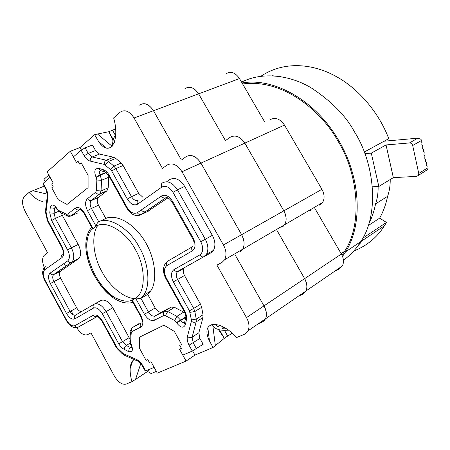 <?xml version="1.0" encoding="UTF-8"?>
<svg xmlns="http://www.w3.org/2000/svg" width="450" height="450" viewBox="0 0 450 450"><rect width="100%" height="100%" fill="white"/><g stroke="black" fill="none" stroke-linecap="round" stroke-linejoin="round"><path stroke-width="0.67" d="M280.941 76.646L272.222 75.746M260.927 76.224C287.381 58.652 317.678 66.043 335.959 76.404C358.043 88.166 379.012 112.562 388.755 138.668L364.269 152.038M362.79 238.219L386.432 222.424L379.637 218.143L368.235 225.619M386.432 222.424L384.452 225.737C377.1 237.42 366.863 245.846 353.745 251.027M368.769 223.931C371.88 217.856 374.147 211.179 375.564 203.901L387.596 196.312C385.976 204.345 383.321 211.624 379.637 218.143M361.322 241.256L360.338 243.146L358.318 245.346M387.596 196.312C389.407 191.183 390.285 185.586 390.229 179.522M375.564 203.901C377.409 198.534 378.259 192.735 378.118 186.497M342.512 256.427L345.594 251.814C363.049 224.449 360.894 177.384 338.456 140.062C315.36 100.119 273.645 77.237 242.055 82.952M241.56 82.108C263.019 71.28 290.317 75.487 310.905 87.66C331.408 101.166 345.938 115.909 354.488 131.889C374.799 163.665 379.463 214.138 360.827 241.594C355.821 249.458 350.016 255.639 343.412 260.145M310.556 210.386L310.421 209.683M242.646 83.976C286.183 78.165 324.163 115.526 337.635 140.563C358.127 172.817 363.071 223.841 344.621 251.252L341.989 255.212M364.877 153.636L371.284 153.124L378.81 186.463L372.397 186.761M393.328 177.638L416.728 176.366L418.461 175.354L418.736 173.447L426.926 168.328L427.129 166.331L426.218 165.032L426.302 162.489L425.391 161.184L425.711 159.739L424.8 158.428L424.884 155.886L423.968 154.569L424.176 152.578L423.259 151.256L423.585 149.816L422.662 148.489L422.752 145.946L421.83 144.613L422.038 142.622L421.234 141.84L421.104 139.314L417.808 138.184L409.466 142.937L386.061 144.951L393.328 177.638L378.81 186.463M371.284 153.124L386.061 144.951M384.098 141.21L417.808 138.184M425.059 171.208L427.314 169.656L427.5 169.088L426.926 168.328M409.466 142.937C411.069 142.987 412.144 143.848 412.684 145.524L418.736 173.447M45.726 188.876L42.998 183.876L43.206 183.313L50.085 177.294L53.055 182.722L51.654 183.926L53.055 182.722L51.654 183.926L53.139 186.632L51.654 183.926L53.139 186.632L51.739 187.824L53.139 186.632L51.739 187.824L58.252 199.732L51.739 187.824L58.252 199.732L67.022 204.441L58.252 199.732L67.022 204.441L88.093 187.639L67.022 204.441L88.093 187.639L88.082 175.297L88.093 187.639L88.082 175.297L81.157 162.765L88.082 175.297L81.157 162.765L79.611 164.087L81.157 162.765L79.611 164.087L78.047 161.252L79.611 164.087L78.047 161.252L76.511 162.568L78.047 161.252L76.511 162.568L73.389 156.921L76.511 162.568L73.389 156.921L76.511 162.568L78.047 161.252L79.611 164.087L81.157 162.765L88.082 175.297L88.093 187.639L67.022 204.441L58.252 199.732L51.739 187.824L53.139 186.632L51.654 183.926L53.055 182.722L47.121 171.877L70.279 151.279L73.389 156.921L81.101 150.176L85.14 147.853L92.469 145.029L95.541 150.559L99.534 154.074L113.603 157.247L115.808 158.434L108.495 161.426L106.29 160.222C104.833 161.032 104.147 162.428 104.226 164.407L90.18 161.094C87.868 160.464 85.871 158.681 84.189 155.751L81.101 150.176M192.296 351.045L189.045 345.173L199.907 338.445L203.141 344.267L192.296 351.045L182.801 355.118L179.522 349.172L181.384 348.351L179.741 345.375L181.384 348.351L179.741 345.375L181.614 344.543L179.741 345.375L181.614 344.543L174.369 331.431L181.614 344.543L174.369 331.431L163.98 325.187L174.369 331.431L163.98 325.187L139.657 337.072L163.98 325.187L139.657 337.072L139.303 347.951L139.657 337.072L139.303 347.951L146.098 360.377L139.303 347.951L146.098 360.377L147.786 359.629L146.098 360.377L147.786 359.629L149.338 362.464L147.786 359.629L149.338 362.464L151.037 361.716L149.338 362.464L151.037 361.716L154.153 367.414L151.037 361.716L149.338 362.464L147.786 359.629L146.098 360.377L139.303 347.951L139.657 337.072L163.98 325.187L174.369 331.431L181.614 344.543L179.741 345.375L181.384 348.351L179.522 349.172L186.086 361.074L157.275 373.118L151.037 361.716L154.153 367.414L145.204 371.087L142.279 365.726M132.255 300.054L141.007 315.99L140.529 316.181L132.778 302.068L132.131 300.099L135.731 298.103L140.602 298.44L143.511 295.245C150.93 285.829 148.494 262.665 139.359 247.388C130.179 229.151 109.288 216.084 98.764 221.771C97.251 222.789 96.407 224.28 96.221 226.254L92.88 228.656L91.693 227.273L84.122 213.486L84.426 212.991L92.976 228.561M96.221 226.254L96.221 226.26C105.615 219.634 126.394 231.615 135.394 249.632C145.845 266.698 145.783 292.387 135.731 298.103L135.737 298.103M132.131 300.099L132.131 300.099C127.957 302.265 121.787 301.236 113.619 297.017C102.853 291.004 90.641 273.459 87.581 257.698C85.669 242.145 87.435 232.47 92.88 228.656L92.88 228.656M134.977 298.642C123.733 298.299 109.119 285.581 102.026 271.828C93.454 257.226 90.911 235.378 97.644 225.613M67.095 215.769L59.951 212.338L58.708 210.493L66.336 214.138L67.68 214.088L75.341 208.125C78.323 206.511 81.349 208.131 84.426 212.991M51.615 220.528L55.328 218.407L71.336 247.781L67.607 249.902L51.615 220.528L49.776 212.839L50.22 207.861C51.458 203.895 53.719 204.131 56.992 208.564L58.708 210.493L57.15 208.856L56.908 209.351L57.381 209.239M105.328 165.015L108.495 161.426L113.889 166.129L110.706 169.734L104.226 164.407M189.045 345.173C187.374 342.034 186.829 339.176 187.408 336.611L191.396 321.3C193.056 322.419 194.653 322.599 196.183 321.846L196.228 319.101L191.413 319.928L189.45 310.804L173.357 281.869C170.629 276.176 170.843 272.07 173.998 269.55L199.901 254.886C200.829 256.393 202.022 257.079 203.468 256.933L177.474 271.502C176.051 271.659 174.893 271.007 173.998 269.55M147.071 211.792L167.884 197.876M108.72 175.742L108.782 177.204L101.559 180.281L100.266 175.146L96.21 177.469L96.036 177.154C93.791 171.349 94.663 168.407 98.663 168.322L103.224 169.678C105.502 170.432 107.471 172.237 109.119 175.101L127.108 207.478L126.709 208.013C130.866 214.723 135.658 216.934 141.081 214.644C139.573 214.886 138.33 214.234 137.346 212.687C133.813 214.318 130.404 212.586 127.108 207.478M96.092 226.322L87.486 210.673C84.954 205.374 84.949 201.369 87.474 198.675L95.704 192.268L96.367 190.699L96.857 180.034L101.559 180.281L101.036 190.941L108.214 187.802L108.782 177.204M108.214 187.802L106.858 190.918L99.698 194.068L101.036 190.941L96.367 190.699M87.486 210.673L91.418 208.429L98.764 221.771L105.812 218.475L98.505 205.234C96.941 202.044 96.868 199.474 98.28 197.528L106.858 190.918M105.812 218.475C112.567 214.993 129.375 218.256 143.595 239.186C157.641 260.713 156.487 284.366 150.334 291.347L147.707 294.401L140.901 298.299L148.427 311.963L144.428 314.213L135.613 298.192M184.719 311.192L184.112 311.377L165.696 278.213L166.23 277.909L184.719 311.192C186.339 314.224 186.919 317.031 186.452 319.613L185.394 324.714C183.381 328.539 180.472 327.904 176.659 322.796L174.628 320.546L165.426 315.664L163.789 315.517L154.429 320.231C153.613 318.386 153.838 316.963 155.104 315.951L164.441 311.186L171.225 307.108L161.859 311.889C159.536 312.598 157.309 311.287 155.188 307.957L147.707 294.401M171.225 307.108L174.504 307.367L167.715 311.468L164.441 311.186C163.176 312.204 162.956 313.65 163.789 315.517M165.426 315.664L167.715 311.468L176.929 316.305L183.707 312.131L174.504 307.367M183.707 312.131L184.894 312.913M50.22 207.861L54.562 208.305L54.107 213.278L55.328 218.407L62.291 215.314L61.369 213.019M62.291 215.314L78.216 244.468C81.067 250.251 81.354 254.886 79.071 258.368L72.248 261.748C74.509 258.261 74.205 253.603 71.336 247.781L78.216 244.468M79.071 258.368L60.48 271.215L53.454 274.691C52.059 274.972 50.94 274.444 50.108 273.111L67.753 260.887C68.614 262.271 69.756 262.822 71.179 262.547L53.432 274.86C52.374 276.486 52.532 278.702 53.916 281.509L70.093 311.456L66.521 313.476L50.355 283.528C48.066 278.696 47.981 275.226 50.108 273.111M50.355 283.528L60.598 278.123C59.231 275.338 59.079 273.133 60.148 271.507L60.48 271.215M60.598 278.123L76.703 307.856L70.093 311.456C71.955 314.471 73.806 315.664 75.645 315.034L94.117 304.228M81.467 311.631C79.672 311.518 78.081 310.264 76.703 307.856M95.349 303.739L100.907 300.488C104.873 299.076 108.838 301.511 112.804 307.794L129.127 337.674L122.524 341.685L118.733 343.811L102.341 313.701L106.11 311.574L122.524 341.685L126.191 345.471L130.551 347.552L129.06 349.307L128.582 351.608L122.496 348.401L120.448 346.365L118.733 343.811M129.983 338.996L129.127 337.674M139.089 323.544L132.649 327.397L141.334 322.971C140.079 323.966 139.849 325.373 140.642 327.178L131.94 331.56L131.243 332.831L130.551 342.039L131.316 344.683C133.408 350.111 132.497 352.423 128.582 351.608M75.341 208.125C76.314 209.632 77.558 210.223 79.059 209.897L71.533 215.758L77.653 213.007M213.531 250.318L206.511 254.278L204.041 256.714L211.05 252.748L213.531 250.318C215.679 245.824 215.28 240.84 212.338 235.361L184.686 186.401L177.435 189.838L205.268 239.226L200.784 241.757L172.991 192.364L177.435 189.838C172.631 182.638 167.659 180.309 162.529 182.852C161.167 183.729 160.931 185.136 161.82 187.082L137.588 204.199C134.038 205.937 130.607 204.221 127.299 199.046L111.679 170.961L115.83 168.581L113.889 166.129L121.191 163.086L115.808 158.434M121.191 163.086L123.126 165.516L115.83 168.581L131.473 196.667L127.299 199.046M142.605 197.038L138.673 193.376L123.126 165.516M184.686 186.401C179.91 179.269 174.949 176.979 169.802 179.522L166.742 181.693M173.357 281.869L177.593 279.489L193.708 308.419L200.52 304.2L184.511 275.512C183.083 272.824 182.891 270.433 183.943 268.346L184.624 267.593M200.52 304.2L201.651 307.282L194.844 311.524L193.708 308.419L189.45 310.804M190.018 312.356L194.844 311.524L196.228 319.101L203.006 314.809L201.651 307.282M203.006 314.809L202.956 317.543L196.183 321.846L192.139 337.134C190.614 337.894 189.039 337.714 187.408 336.611M199.907 338.445L198.844 332.769L202.956 317.543M96.772 316.772L98.151 316.001M71.168 310.871L73.361 314.927M140.535 210.476L145.018 212.046M84.572 323.561L85.078 323.325M44.246 267.441C42.086 262.114 42.03 258.12 44.083 255.459L47.61 252.804L24.913 210.893C21.954 204.598 21.774 199.817 24.373 196.56L29.076 192.42C32.878 196.633 37.665 200.194 41.22 201.127L46.699 200.925M134.331 359.618C131.934 360.748 130.556 363.645 130.213 368.308C129.864 371.694 130.703 377.37 131.923 381.668L126.124 384.114C122.102 384.952 118.198 382.298 114.407 376.149L90.962 332.854L87.604 334.665C84.004 335.796 80.37 333.461 76.708 327.662M156.33 371.385L150.272 373.933L148.202 369.968M70.279 151.279L80.027 147.544L94.624 134.691L98.747 141.756C109.71 157.832 120.487 141.789 113.653 117.922L120.274 112.095C124.948 109.232 129.544 111.195 134.061 117.984L162.472 168.424L167.096 165.032C172.243 162.366 177.21 164.604 182.008 171.743L223.425 244.974C226.316 250.307 226.749 255.212 224.724 259.695L222.007 262.395L216.928 265.129L246.482 317.61C249.064 322.267 249.632 326.638 248.186 330.722L244.845 334.08L236.711 337.511C218.886 318.122 199.997 321.339 209.441 340.892L213.053 347.479L194.94 355.112L186.086 361.074M45.248 181.524L43.937 179.325L48.836 175.011M76.866 209.649L76.106 209.447M47.424 194.197L32.867 190.71L29.076 192.42M64.035 263.464L65.649 266.428L64.035 263.464M130.736 364.798L131.141 365.541L130.736 364.798M131.923 381.668L135.534 379.401L140.794 363.572M218.396 329.456L224.303 338.327L213.053 347.479M215.353 345.662L212.923 326.407M246.482 317.61L263.993 305.871L235.052 254.768L263.993 305.871C266.529 310.427 267.058 314.724 265.579 318.763L262.209 322.116L258.227 323.82L262.209 322.116C267.12 319.089 267.716 313.678 263.993 305.871L235.052 254.768L263.993 305.871C267.716 313.678 267.12 319.089 262.209 322.116M181.412 160.059L186.075 156.673C191.25 153.928 196.2 156.083 200.925 163.131C196.2 156.161 191.25 154.007 186.075 156.673L181.412 160.059L186.075 156.673C191.25 154.007 196.2 156.161 200.925 163.131L241.622 234.692C244.463 239.895 244.851 244.716 242.792 249.154L240.053 251.843C244.856 248.276 245.379 242.561 241.622 234.692L200.925 163.131L241.622 234.692C245.379 242.561 244.856 248.276 240.053 251.843M180.81 158.991L153.472 110.722C149.018 104.091 144.433 102.201 139.719 105.052C144.433 102.201 149.018 104.091 153.472 110.722L180.81 158.991M112.163 146.295L97.47 134.016L94.624 134.691M97.47 134.016L108.872 131.715L113.023 140.771M139.719 105.052L139.635 105.126C144.349 102.088 148.961 103.956 153.472 110.722L134.061 117.984M131.108 365.484L130.5 365.873M44.224 186.126L32.867 190.71M148.646 370.749L135.534 379.401M80.027 147.544L81.366 149.963M224.505 330.424L227.655 336.054L232.29 333.27M298.569 296.077L302.563 294.311L298.569 296.077M227.655 336.054L224.303 338.327M226.676 328.984L222.075 328.68L223.403 327.026M222.064 326.351L220.078 325.485M219.51 329.777L224.201 338.169M108.945 131.884L113.321 139.708M186.075 156.673C191.25 153.928 196.2 156.083 200.925 163.131L241.622 234.692L283.843 210.831C287.415 218.289 286.785 223.791 281.942 227.34L284.715 224.685L224.724 259.695M139.635 105.126C144.349 102.088 148.961 103.956 153.472 110.722L198.624 93.842L224.876 139.59L198.624 93.842C194.321 87.564 189.776 85.837 184.989 88.661C189.776 85.837 194.321 87.564 198.624 93.842C194.265 87.435 189.692 85.731 184.905 88.729C189.692 85.731 194.265 87.435 198.624 93.842L239.501 78.559L264.741 122.04M263.993 305.871L304.65 278.629L276.907 230.282L304.65 278.629C307.074 282.932 307.519 287.055 305.966 290.987L302.563 294.311C307.496 291.257 308.188 286.026 304.65 278.629L276.907 230.282L304.65 278.629C308.188 286.026 307.496 291.257 302.563 294.311M215.364 324.248L217.772 326.931L219.504 325.271M222.075 328.68L223.661 327.167M108.872 131.721L115.588 128.936M225.456 140.602L230.175 137.261C235.389 134.595 240.278 136.553 244.839 143.134L283.843 210.831L244.839 143.134C240.278 136.553 235.389 134.595 230.175 137.261L225.456 140.602L230.175 137.261C235.395 134.516 240.283 136.479 244.839 143.134L283.843 210.831C286.56 215.758 286.847 220.376 284.715 224.685L322.554 202.601L319.764 205.211M115.194 137.514L115.554 136.676M114.345 142.414L114.598 141.649M314.736 208.159L341.359 254.019C343.693 258.109 344.059 262.063 342.461 265.888L339.036 269.184L335.059 270.984M230.175 137.261C235.395 134.516 240.283 136.479 244.839 143.134L283.843 210.831C287.415 218.289 286.785 223.791 281.942 227.34M226.024 73.8C230.839 70.937 235.328 72.529 239.501 78.559M270.051 119.706C275.282 116.983 280.097 118.772 284.49 125.078L321.93 189.304C324.568 194.259 324.776 198.692 322.554 202.601M192.611 350.904L194.94 355.112M179.522 349.172L182.801 355.118L179.522 349.172L181.384 348.351L179.522 349.172M421.279 140.569L412.684 145.524M43.206 183.313L46.62 189.675L47.841 193.882L47.891 196.667L46.041 211.832L47.666 219.982L61.898 246.572C64.277 251.612 64.339 255.257 62.078 257.518L44.719 269.781C44.032 268.161 44.325 266.94 45.591 266.108M66.302 320.428L44.747 280.451L45 280.159C42.756 275.377 42.66 271.918 44.719 269.781M45 280.159L66.617 320.243L66.308 320.445C69.66 326.261 73.552 328.528 77.985 327.251L76.224 327.009L74.897 325.676C72.146 326.571 69.384 324.759 66.617 320.243M74.897 325.676L93.403 315.197C96.356 314.156 99.315 316.035 102.279 320.816L117.248 347.912L123.227 353.632L136.794 359.595C139.101 360.681 141.069 362.672 142.712 365.563L145.704 371.042M191.396 321.3L191.413 319.928M200.784 241.757C203.608 247.764 203.316 252.141 199.901 254.886M161.82 187.082C165.673 185.203 169.397 186.964 172.991 192.364M111.679 170.961L110.706 169.734M141.007 315.99C143.561 321.379 143.438 325.108 140.642 327.178M112.804 307.794L106.11 311.574C102.127 305.246 98.162 302.777 94.213 304.178C92.953 305.094 92.689 306.411 93.426 308.115C96.39 307.086 99.36 308.947 102.341 313.701M93.426 308.115L74.841 318.876C72.073 319.843 69.3 318.043 66.521 313.476M67.607 249.902C69.964 254.947 70.014 258.609 67.753 260.887M96.857 180.034L96.21 177.469M137.346 212.687L161.443 195.998C165.274 194.113 168.975 195.896 172.553 201.341L193.072 237.859C195.924 243.844 195.654 248.203 192.251 250.92L166.815 265.646C165.954 263.734 166.174 262.299 167.479 261.326L192.769 246.538M166.23 277.909C163.569 272.278 163.761 268.189 166.815 265.646M154.429 320.231C150.947 321.306 147.611 319.298 144.428 314.213M87.03 240.519C85.793 250.403 88.521 262.024 95.209 275.389C101.672 286.526 108.821 294.283 116.657 298.654M184.326 322.582C182.908 322.779 181.738 322.076 180.816 320.473L176.659 322.796M185.394 324.714C184.208 323.73 184.005 322.729 184.787 321.728L185.473 318.403M184.157 311.451C184.877 312.199 186.154 316.851 185.844 316.631C185.057 317.632 185.265 318.628 186.452 319.613M192.864 246.482C191.554 247.466 191.346 248.946 192.251 250.92M193.072 237.859L192.459 238.292C193.939 240.817 194.439 243.191 193.972 245.402M192.437 238.247L172.018 201.915L172.553 201.341M161.443 195.998C162.467 197.606 163.744 198.292 165.279 198.062L166.252 197.601M165.617 197.938L141.081 214.644L165.279 198.062C166.95 196.819 169.172 198.062 171.945 201.791M126.624 207.872L108.782 175.742L109.119 175.101M103.224 169.678L104.901 171.922L108.664 175.534M104.535 171.81L100.339 170.556L98.663 168.322M96.036 177.154L100.091 174.831C99.27 173.312 99.248 171.939 100.024 170.719L100.254 170.539M105.868 172.406L100.091 174.831L100.266 175.146L106.211 172.648M95.704 192.268C96.739 193.849 98.01 194.473 99.523 194.136L91.254 200.503C89.736 200.824 88.476 200.216 87.474 198.675M98.505 205.234L91.418 208.429C89.843 205.211 89.758 202.629 91.159 200.678L98.55 197.286M161.859 311.889L155.104 315.951C152.781 316.648 150.559 315.321 148.427 311.963L155.188 307.957M176.479 322.47L180.636 320.147L176.929 316.305L174.628 320.546M185.496 317.115L180.636 320.147L180.816 320.473L185.355 317.638M66.336 214.138L67.562 215.989C67.956 216.534 69.221 216.478 71.364 215.826L71.359 215.826C69.868 216.152 68.642 215.572 67.68 214.088M56.812 209.183L56.992 208.564M55.828 207.759L54.562 208.305L55.074 207.129M58.843 211.202L54.107 213.278L49.776 212.839M74.841 318.876C74.132 317.216 74.402 315.939 75.645 315.034M124.222 349.498L124.543 347.558L125.505 346.033L130.106 343.063M131.316 344.683L130.725 344.565M130.894 344.869L132.261 347.248L130.551 347.552L131.782 346.793M129.797 341.207L130.691 344.498L131.147 344.379M130.551 342.039L129.926 339.711M131.799 328.174L130.612 330.508L131.243 332.831M131.94 331.56C131.147 329.771 131.383 328.382 132.649 327.397M79.234 209.829L79.706 209.548M70.667 216.152L79.059 209.897C80.134 208.958 81.793 210.105 84.038 213.334M85.14 147.853L88.228 153.428L84.189 155.751M90.18 161.094C90.096 159.143 90.776 157.776 92.228 156.982L88.228 153.428L95.541 150.559M99.534 154.074L92.228 156.982L106.29 160.222L113.603 157.247M137.588 204.199C136.744 202.314 136.991 200.942 138.341 200.076M137.97 200.295C135.613 201.032 133.447 199.822 131.473 196.667L138.673 193.376M184.511 275.512L177.593 279.489C176.158 276.773 175.956 274.371 176.996 272.278L178.042 271.282M196.47 348.716L193.219 342.849L192.139 337.134L198.844 332.769M136.794 359.595L142.222 365.625L142.712 365.563M137.576 361.046L124.363 355.224L123.227 353.632M122.198 352.896L122.394 353.88M122.124 353.61L117.456 348.907L117.248 347.912M116.364 346.714L115.948 346.838L101.908 321.019L102.279 320.816M93.403 315.197L95.023 316.699L97.071 316.642L77.985 327.251L96.564 316.839C97.554 316.069 99.332 317.464 101.903 321.007M62.938 253.761C61.65 254.599 61.363 255.853 62.078 257.518M61.898 246.572L61.627 246.96C63 250.014 63.54 252.191 63.253 253.479M61.566 246.847L47.947 221.805L48.184 221.355M47.666 219.982L47.093 219.352L45.669 212.979M45.456 211.106L45.562 212.507L46.125 213.114M46.041 211.832L45.613 209.863L47.301 195.969M46.052 188.533L45.838 189.079L47.891 196.667M139.646 215.308L148.551 211.078M78.311 259.037L71.494 262.418L72.248 261.748L53.454 274.691L60.148 271.502M94.213 304.178L100.907 300.488M183.938 268.346L176.996 272.278L177.474 271.502L203.468 256.933L206.511 254.278C208.648 249.773 208.232 244.755 205.268 239.226L212.338 235.361M77.777 327.341L78.514 327.037M223.425 244.974L241.622 234.692M284.49 125.078L182.008 171.743M115.318 135.208L112.584 130.32M304.65 278.629L341.359 254.019M283.843 210.831L321.93 189.304M345.594 251.814L384.452 225.737M341.117 253.597L344.621 251.252M427.101 169.926L418.461 175.354M140.608 298.44L143.511 295.245L150.334 291.347M132.941 302.366C105.502 309.988 72.084 249.688 91.682 227.256M98.274 197.528L91.254 200.503L99.984 193.809L107.151 190.659M56.649 208.89L55.091 207.135M129.932 339.699L130.5 332.038M140.552 316.221C141.936 319.236 142.498 321.21 142.234 322.144M122.394 353.886L123.975 355.044M115.976 346.894L117.174 348.615M47.194 219.831L47.869 221.653M42.497 201.437L41.22 201.127M132.744 360.743L130.213 368.308M209.441 340.892L207.849 327.656M342.461 265.888L248.186 330.722M106.273 147.982L98.747 141.756M165.69 278.207C162.771 272.419 162.743 267.384 165.606 263.104M44.696 266.923C43.914 267.497 43.251 269.1 42.705 271.733C42.57 271.8 42.396 275.777 44.708 280.378M211.224 324.596C213.891 327.336 216.006 328.86 217.569 329.164C219.628 330.199 223.234 330.531 228.381 330.159M112.562 145.822C112.461 141.587 113.507 137.835 115.706 134.567"/></g></svg>
